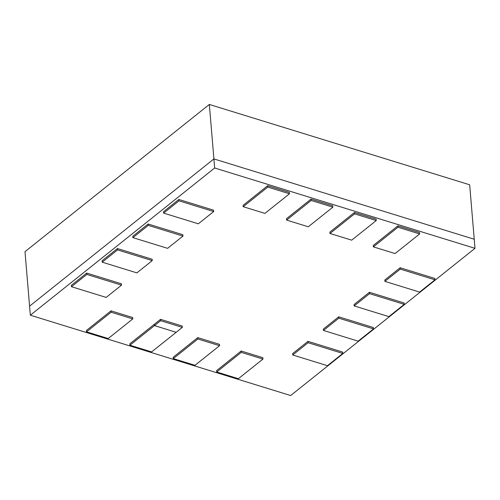 <?xml version="1.0" encoding="UTF-8"?>
<svg xmlns="http://www.w3.org/2000/svg" width="500" height="500" viewBox="0 0 500 500"><rect width="100%" height="100%" fill="white"/><g stroke="black" fill="none" stroke-linecap="round" stroke-linejoin="round"><path stroke-width="0.75" d="M30.337 315.212L214.669 167.994L213.912 158.919L474.237 239.244L469.663 184.788L209.338 104.456L213.912 158.919L474.237 239.244L475 248.325L290.663 395.544L30.337 315.212L29.575 306.137L213.912 158.919L29.575 306.137L25 251.675L209.338 104.456M214.669 167.994L475 248.325M71.456 286.706L71.344 285.344L86.706 273.081L121.412 283.788L121.531 285.15L86.819 274.438L71.456 286.706L106.169 297.419L121.531 285.15M86.706 273.081L86.819 274.438M102.181 262.169L102.062 260.812L117.425 248.544L152.137 259.25L152.25 260.613L117.537 249.9L102.181 262.169L136.888 272.881L152.25 260.613M117.425 248.544L117.537 249.9M132.9 237.638L132.787 236.275L148.15 224.006L182.856 234.713L182.975 236.075L148.262 225.369L132.9 237.638L167.613 248.344L182.975 236.075M148.15 224.006L148.262 225.369M163.625 213.1L163.512 211.737L178.869 199.469L213.581 210.181L213.694 211.537L178.988 200.831L163.625 213.1L198.337 223.806L213.694 211.537M178.869 199.469L178.988 200.831M292.738 354.988L292.619 353.625L307.981 341.356L342.694 352.069L342.806 353.431L308.094 342.719L292.738 354.988L327.444 365.7L342.806 353.431M307.981 341.356L308.094 342.719M323.456 330.45L323.344 329.087L338.706 316.819L373.413 327.531L373.531 328.894L338.819 318.181L323.456 330.45L358.169 341.163L373.531 328.894M338.706 316.819L338.819 318.181M354.181 305.912L354.069 304.55L369.425 292.281L404.137 302.994L404.25 304.356L369.544 293.644L354.181 305.912L388.894 316.625L404.25 304.356M369.425 292.281L369.544 293.644M384.906 281.375L384.787 280.019L400.15 267.75L434.862 278.456L434.975 279.819L400.262 269.106L384.906 281.375L419.613 292.087L434.975 279.819M400.15 267.75L400.262 269.106M216.694 372L216.575 370.644L241.156 351.012L262.85 357.706L262.962 359.069L241.269 352.375L216.694 372L238.388 378.694L262.962 359.069M241.156 351.012L241.269 352.375M173.306 358.612L173.188 357.256L197.769 337.625L219.462 344.319L219.575 345.681L197.881 338.988L173.306 358.612L195 365.306L219.575 345.681M197.769 337.625L197.881 338.988M182.331 327.381L182.219 326.025L160.525 319.331L154.381 324.237L154.494 325.6L129.919 345.225L151.613 351.919L176.188 332.294L154.494 325.6L176.188 332.294L182.331 327.381L160.637 320.688L154.494 325.6L154.381 324.237L129.8 343.862L129.919 345.225M86.525 331.838L86.412 330.475L110.994 310.85L132.688 317.544L132.8 318.906L111.106 312.206L86.525 331.838L108.225 338.531L132.8 318.906M110.994 310.85L111.106 312.206M373.381 246.863L373.263 245.506L397.844 225.875L419.538 232.569L419.65 233.931L397.956 227.237L373.381 246.863L395.075 253.562L419.65 233.931M397.844 225.875L397.956 227.237M329.988 233.475L329.875 232.119L354.456 212.488L376.15 219.181L376.262 220.544L354.569 213.85L329.988 233.475L351.681 240.169L376.262 220.544M354.456 212.488L354.569 213.85M286.6 220.087L286.488 218.725L311.069 199.1L332.762 205.794L332.875 207.156L311.181 200.463L286.6 220.087L308.294 226.781L332.875 207.156M311.069 199.1L311.181 200.463M243.212 206.7L243.1 205.338L267.675 185.712L289.375 192.406L289.488 193.769L267.794 187.075L243.212 206.7L264.906 213.394L289.488 193.769M267.675 185.712L267.794 187.075M160.525 319.331L160.637 320.688"/></g></svg>
